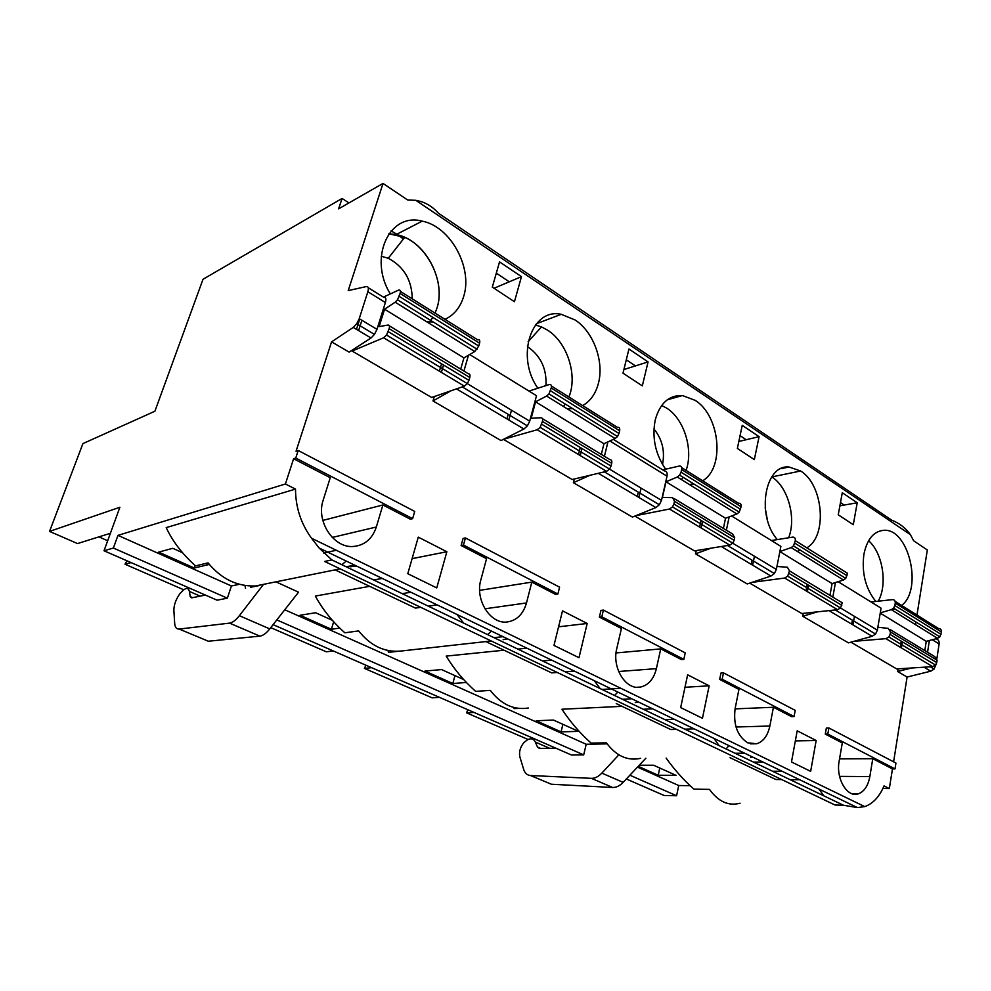 <?xml version="1.0" encoding="UTF-8"?>
<svg xmlns="http://www.w3.org/2000/svg" width="991" height="991" viewBox="0 0 991 991"><rect width="100%" height="100%" fill="white"/><g stroke="black" fill="none" stroke-linecap="round" stroke-linejoin="round"><path stroke-width="1.49" d="M639.232 765.25L653.614 765.238L676.085 775.383M638.229 766.328L658.21 775.259L659.758 768.013M438.27 213.102L891.751 520.201C899.432 523.186 905.638 527.992 910.37 534.632L913.652 540.776L927.328 549.993L916.972 615.039M740.079 803.218C728.558 806.278 718.351 801.669 709.469 789.393L693.898 789.133C683.852 780.264 674.598 769.92 666.15 758.103M872.774 758.71L869.838 776.572C868.178 785.504 864.499 791.202 858.813 793.655C847.652 798.61 835.599 778.889 839.166 761.063L842.288 742.928L825.28 734.108L827.819 734.058L828.885 727.976L895.938 763.045L895.009 768.917L892.47 768.917L872.774 758.71L839.538 758.883M864.734 806.612L857.388 807.578L843.428 805.237L331.861 559.915L319.077 547.961L311.558 538.262L864.734 806.612L865.787 806.228C873.567 803.02 879.649 796.244 884.034 785.9L889.336 788.563L892.47 768.917M823.707 795.773L819.148 789.146M730.008 757.694L775.891 779.508L781.688 779.57M790.062 779.644L799.626 779.731M725.598 802.834L724.111 802.252M676.085 775.358L658.21 775.247M574.322 479.012L573.393 482.704L632.431 517.079L655.881 507.565L659.362 504.766L661.493 500.381L667.017 476.188C667.587 472.88 666.683 471.109 664.304 470.874L613.355 439.36M681.449 479.607L682.985 477.216M686.082 470.378C693.626 449.778 684.124 418.995 666.708 408.143L661.678 405.455M665.605 469.177C655.299 454.027 651.843 437.588 655.262 419.862C659.969 403.126 669.036 395.025 682.452 395.545L695.1 400.327C720.085 415.563 725.115 467.863 702.669 480.771M693.997 484.054L690.715 484.277M662.483 464.445L662.657 463.726C665.023 450.744 662.124 439.149 653.961 428.942M626.324 778.976L664.094 795.476L676.593 795.748L678.724 785.516L690.083 785.69M882.894 788.477L889.336 788.563M915.449 624.615L915.87 621.964M936.929 658.321L939.121 643.964C939.381 641.09 938.291 639.356 935.863 638.786M893.597 761.819L907.099 677.039L930.735 671.18L934.092 669.049L935.987 664.515M332.381 620.316L315.596 612.748L300.038 615.262L331.403 629.273L339.764 628.083M206.103 563.346L208.767 564.548L194.286 568.016L158.696 552.111L172.781 548.308L182.53 552.705M284.764 609.762L586.189 744.241L607.124 743.857M678.724 785.516L637.486 767.121M640.669 758.313C627.675 761.187 616.241 756.022 606.381 742.816L591.156 743.114C580.045 733.278 570.308 721.981 561.947 709.222L622.051 706.348M528.352 708.008C513.809 710.299 501.136 704.428 490.31 690.38L475.655 691.371C463.937 680.966 454.113 669.21 446.198 656.104L504.01 650.207M491.276 640.979L400.996 651.037C384.681 652.573 370.572 645.859 358.655 630.908L344.856 632.791C332.456 621.729 322.62 609.477 315.349 596.062L369.668 586.325M258.663 585.347L255.641 585.954C237.159 586.622 221.303 578.93 208.06 562.876L195.512 565.898C182.356 554.093 172.583 541.334 166.215 527.621L295.504 489.096L285.408 483.992L293.609 458.734L295.752 458.028L298.192 450.496L414.721 511.43L412.628 518.665L295.752 458.028M239.426 584.294L231.411 585.966L117.979 535.363L285.408 483.992M205.063 639.864L208.358 641.227L259.877 636.135C262.925 635.739 266.22 633.323 269.763 628.901L298.551 592.184L275.944 581.841M466.377 682.477L452.825 683.505L424.966 671.068L441.552 669.569L463.652 679.541M561.079 731.866L536.181 720.742L553.486 720.073L578.521 731.37L561.079 731.866L562.888 724.31M777.303 539.587C756.046 515.593 764.792 464.259 789.009 466.996L800.641 470.998C823.422 484.735 827.671 536.23 806.798 547.825M800.617 550.327L798.275 550.649M800.641 470.998L771.803 476.931C788.006 486.928 796.553 518.02 788.638 537.766M767.294 519.532L765.176 507.726M794.064 716.543L791.536 716.642L773.426 707.252L769.858 726.019C767.79 735.619 763.404 741.541 756.703 743.77L747.722 742.816C737.341 736.016 733.154 724.57 735.149 708.466L738.939 689.402L719.664 679.405L722.166 679.244L794.064 716.543L795.203 710.374L723.48 672.864L720.965 673.038L719.664 679.405M750.67 757.558L752.454 756.975M719.094 745.604L713.991 738.431M616.241 703.585L670.82 729.537L676.531 729.376M684.769 729.153L694.196 728.88M627.439 758.4L624.949 757.669M726.093 748.961L728.918 745.628M735.087 753.284L744.6 753.185M195.128 565.551L194.286 568.004M563.483 406.508L565.266 404.055M568.908 396.982C577.852 375.564 567.409 342.564 547.577 330.164L541.482 326.894L535.4 324.986M582.671 405.604C590.438 401.157 595.69 393.712 598.428 383.269C604.299 361.517 593.473 331.836 575.139 319.994L561.253 314.32C531.548 307.495 515.258 356.487 537.878 388.212M568.215 408.651L572.637 408.639M527.385 346.776L528.983 347.73C541.16 356.785 546.809 369.408 545.954 385.598M438.295 213.09C433.513 207.676 427.852 203.849 421.299 201.619L415.824 200.306L407.697 200.033L383.022 183.422L338.6 208.853L342.081 198.448L203.019 279.264L154.893 411.24L82.922 443.596L49.55 531.399L119.886 507.256L104.018 550.773L113.383 548.048L227.373 598.18L231.411 585.966M403.399 239.004L398.023 234.991M396.846 234.223L391.135 230.903M293.609 458.734L330.238 477.712L323.19 500.145C315.77 521.13 333.62 548.246 353.242 546.487C364.589 545.422 372.282 538.931 376.32 527.014L332.245 537.444M311.558 538.262C300.942 523.694 295.591 507.305 295.504 489.096M258.552 585.681L250.574 587.304M341.833 564.697L346.305 561.104M346.218 566.802L354.58 565.093M350.368 566.765L356.512 566.022M352.424 350.009L352.102 351.049L383.616 337.782L386.552 335.032L389.153 328.678C389.81 326.188 389.451 324.986 388.051 325.048L379.132 326.596L384.57 309.229L395.161 302.205L397.502 299.778L400.091 293.46C400.785 290.685 400.24 289.595 398.444 290.177L383.406 297.102M388.224 331.651L468.941 380.346L467.343 383.604L464.383 386.156L383.616 337.782M494.014 288.27L521.464 276.65L514.453 301.722L492.304 287.142L499.538 261.884L521.464 276.65M468.941 380.346L469.771 377.46L389.153 328.678M389.364 325.841L468.421 373.793C469.895 373.805 470.341 375.032 469.771 377.46M361.901 320.279L358.606 330.622M400.414 291.416L477.662 339.802C479.533 339.331 480.164 340.458 479.57 343.171L400.091 293.46M441.441 364.18L439.385 371.191M399.187 296.383L478.752 346.008L479.57 343.171M478.752 346.008L474.788 351.557L395.161 302.205M460.704 369.11L463.937 357.887L474.788 351.557M352.102 351.049L431.655 397.478L464.383 386.156M368.256 287.737L383.79 297.35C385.846 297.189 386.379 298.91 385.388 302.54L376.976 329.334L374.462 334.401L371.006 337.993L349.166 352.127L331.564 341.87L353.242 327.426L356.71 323.772L359.238 318.681L367.847 291.726C368.863 288.084 368.355 286.362 366.336 286.56L348.213 290.598L383.022 183.422M359.758 318.978L356.45 329.334M450.955 390.801L432.993 400.934L434.269 396.573M441.379 372.381L443.435 365.382M468.47 355.236L463.924 371.068M418.276 537.134L407.784 573.702L436.758 587.911L446.854 551.739L418.276 537.134M373.731 579.995L382.216 578.422M104.018 550.773L217.103 600.187L227.373 598.18M263.532 584.356L239.364 615.696C235.821 620.205 232.551 622.682 229.565 623.128L179.185 629.062C176.497 629.26 174.998 627.34 174.676 623.302L173.871 610.183C173.921 604.807 175.952 599.27 179.953 593.572L183.174 590.24C186.519 587.564 188.587 587.96 189.38 591.429L190.222 596.57L191.647 597.858L205.385 595.058M437.043 307.867C445.145 283.067 429.115 247.626 404.7 237.344L388.844 233.802L396.177 234.57C424.309 239.5 446.408 279.908 437.043 307.867L435.086 313.131M381.25 256.235L388.261 258.279C403.919 266.653 411.922 280.18 412.256 298.836M348.943 202.932L342.081 198.448M429.574 321.939L432.856 317.38M420.729 607.31L415.477 608.102L335.057 569.862M428.323 606.17L437.031 604.857M402.247 593.659L410.856 592.234M412.107 558.639L446.854 551.739M384.57 309.229L463.937 357.887M509.287 281.803L496.305 273.157M110.397 533.282L77.521 543.563L49.55 531.399M98.902 536.874L107.672 540.752M131.097 562.603L125.002 564.226L126.972 560.807M183.744 589.781L125.002 564.226M117.979 535.363L113.383 548.048M245.557 588.32L244.938 585.458M398.308 651.285L388.559 652.363L387.939 650.492M487.622 634.612L491.425 631.094M494.051 637.684L502.994 636.668M503.168 639.653L507.528 638.848M463.577 623.079L457.012 614.494M333.67 621.766L331.403 629.273M843.428 805.237L835.017 805.014L324.627 561.451L331.861 559.915M322.818 520.411L382.898 504.976L376.32 527.014M382.898 504.976L410.336 519.197L412.628 518.665M331.564 341.87L296.049 451.227L298.192 450.496M479.656 590.363L531.82 582.113L555.48 594.377L557.896 594.018L559.593 587.18L465.411 537.94L463.082 538.423L461.125 545.508L463.466 545.038L465.411 537.94M557.896 594.018L463.466 545.038M461.125 545.508L486.556 558.676L480.858 579.871C474.751 599.927 490.669 624.714 507.479 621.939C516.93 620.366 523.273 614.036 526.494 602.949L484.909 608.808M531.82 582.113L526.494 602.949M528.983 391.073L549.125 384.582C551.058 384.198 551.764 385.338 551.244 388.001L548.964 393.923L546.611 396.053L535.574 401.813L603.953 443.733L615.138 438.517L546.611 396.053M511.492 410.2L508.804 420.023M503.564 439.286L537.172 429.76L540.157 427.369L609.576 469.102L606.579 471.344L537.172 429.76M535.574 401.813L531.164 418.289L540.888 417.731C542.424 417.818 542.932 419.044 542.436 421.41L540.157 427.369M606.579 471.344L572.191 479.508L503.515 439.422M580.181 447.858L578.496 454.522M551.417 386.019L617.331 427.307C619.301 427.022 620.069 428.174 619.635 430.763L551.244 388.001M550.513 390.776L618.979 433.476L619.635 430.763M618.979 433.476L617.492 436.511L615.138 438.517M601.326 454.386L603.953 443.733M542.411 418.66L609.985 459.651C611.571 459.799 612.153 461.026 611.707 463.33L542.436 421.41M541.693 424.235L611.051 466.08L611.707 463.33M611.051 466.08L609.576 469.102M432.993 400.934L501.037 440.561L523.917 429.016L527.41 425.857L529.714 421.15L467.318 383.641M506.946 418.92L508.185 414.362M469.697 354.53L536.503 395.719L529.714 421.15M444.996 319.35C454.089 315.051 460.307 307.433 463.652 296.495C473.029 267.942 450.608 226.431 422.178 221.154C389.302 212 368.057 258.18 390.318 293.918M427.431 321.703L433.29 322.013M648.064 361.913L628.938 349.03L623.005 373.161L642.317 385.871L648.064 361.913L623.896 369.532M580.231 455.55L581.903 448.886M573.393 482.704L589.893 475.308M607.954 441.862L604.423 456.269M587.192 623.475L562.504 610.865L553.981 645.426L578.992 657.702L587.192 623.475L558.565 626.82M517.859 649.105L526.878 648.188M840.479 502.573L844.208 505.063L857.215 502.771L853.288 524.71L838.237 514.8L842.288 492.713L857.215 502.771M618.867 754.82L601.834 773.116C598.415 776.684 594.934 778.418 591.379 778.344L530.482 775.519C527.175 775.259 524.908 773.215 523.669 769.388L519.891 756.963C518.838 751.934 520.213 747.09 524.028 742.432L527.361 739.868C530.978 737.948 533.641 738.679 535.338 742.073L537.456 747.028L539.513 748.49L555.976 748.23M586.189 744.241L583.699 754.894L571.485 755.018L273.095 624.652M645.847 758.239L623.141 782.37C619.734 785.875 616.241 787.585 612.673 787.486L551.368 784.228L547.094 782.444M676.593 795.748L629.88 775.21M535.549 739.311L533.071 739.373M528.079 739.484L466.55 712.814L474.07 712.455M467.876 709.742L466.55 712.814M851.69 624.132L852.384 620.193M838.138 581.692L881.073 608.164L877.369 630.152L875.524 634.029L872.13 636.296L828.984 610.617M803.292 613.355L802.747 616.266L848.42 642.862L872.13 636.296M807.355 591.602L808.495 585.545M802.747 616.266L817.389 611.843M835.45 582.547L832.812 597.102M810.65 771.357L791.487 761.955L797.198 730.813L816.163 740.512L810.65 771.357M772.509 771.233L782.072 771.258M795.352 740.884L816.163 740.512M753.42 762.079L762.959 762.042M868.599 540.727C882.77 552.99 887.8 584.579 878.212 601.19C887.8 584.579 882.77 552.99 868.599 540.727M875.846 601.45C865.515 588.555 861.538 572.81 863.917 554.229C867.026 539.414 873.529 531.449 883.427 530.346C908.45 527.435 923.302 589.05 901.674 605.451M895.034 609.019L893.486 609.341M924.826 650.579L926.263 641.338L937.585 638.328L939.852 636.879L941.413 632.01C941.549 629.731 940.57 628.567 938.502 628.529L895.133 601.364M850.885 642.18L896.731 668.937L932.642 666.646L935.566 665.085L936.743 662.57L937.102 660.204L934.786 656.624L890.042 629.483M901.191 641.45L900.249 647.247M871.027 601.971L892.395 599.642C894.464 599.642 895.418 600.806 895.245 603.135L941.413 632.01M854.44 616.365L852.954 624.887M853.87 641.35L885.917 638.662L932.642 666.646M936.743 662.57L890.079 634.426L888.853 637.002L885.917 638.662M890.079 634.426L890.475 631.985L937.102 660.204M877.865 627.241L888.221 628.381L890.475 631.985M880.281 612.859L891.318 609.663L937.585 638.328M941.054 634.351L894.848 605.538L893.609 608.127L891.318 609.663M894.848 605.538L895.245 603.135M839.885 505.831L844.208 505.063M751.934 582.386L784.699 578.038L837.568 609.7L801.769 613.516L749.704 583.129M807.17 584.74L806.03 590.809M845.769 578.397L847.491 573.281L795.302 540.64L793.494 545.905L791.177 547.602L843.477 580.008L845.769 578.397L793.494 545.905M829.962 595.38L832.093 583.6L843.477 580.008M837.568 609.7L840.529 607.954L842.239 602.801L789.48 570.878L787.672 576.18L784.699 578.038M771.394 540.541L792.614 537.134C794.671 537.035 795.562 538.2 795.302 540.64M773.426 707.252L735.062 708.875M902.367 642.156L901.426 647.953M898.044 668.851L897.623 671.514L911.571 667.996M929.385 640.508L927.564 652.239M907.099 677.039L897.623 671.514M828.885 727.976L826.345 728.051L825.28 734.108M827.819 734.058L895.009 768.917M926.263 641.338L880.243 613.119M776.944 566.48L787.387 567.224L789.48 570.878M832.093 583.6L779.867 551.578M779.88 551.516L791.177 547.602M722.166 679.244L723.48 672.864M729.165 516.893L726.366 530.222M731.556 515.977L780.883 546.388L776.362 569.429L774.38 573.541L770.936 576.056L721.299 546.512M738.828 441.466L759.081 436.672L754.337 459.589L737.354 448.415L742.247 425.337L759.081 436.672M643.283 709.259L652.635 708.838M622.484 699.274L631.787 698.779M664.911 719.627L674.301 719.293M740.066 435.644L746.186 439.731M371.6 667.686L364.428 668.38L432.088 697.825L439.496 697.342M614.569 695.484L617.827 692.052M635.293 702.631L638.229 701.888M709.16 685.822L702.458 718.277L680.668 707.586L687.63 674.809L709.16 685.822L684.979 687.271M751.215 564.325L752.058 560.188M710.993 548.184L695.521 553.82L747.239 583.947L770.936 576.056M754.448 556.248L752.64 565.167M601.822 616.811L683.84 659.362L685.227 652.871L603.408 610.084L600.967 610.394L599.382 617.108L601.822 616.811L603.408 610.084M674.301 498.646L732.683 534.05L734.678 537.729L734.133 540.343L732.783 543.167L729.785 545.137L694.456 550.872L634.872 516.1M734.133 540.343L673.905 503.998L672.493 506.921L669.495 509.027L729.785 545.137M673.905 503.998L674.499 501.322L734.678 537.729M723.393 528.414L725.536 518.268L666.002 481.775L662.422 497.445L672.629 497.631L674.499 501.322M725.536 518.268L736.883 513.957L739.212 512.161L679.628 475.135L677.287 477.03L736.883 513.957M666.002 481.775L677.287 477.03M681.697 467.641L738.543 503.255C740.574 503.094 741.429 504.27 741.119 506.748L739.212 512.161M740.587 509.324L681.065 472.199L679.628 475.135M681.065 472.199L681.647 469.561L741.119 506.748M662.657 469.858L679.194 466.067C681.201 465.857 682.031 467.021 681.647 469.561M616.043 652.945L660.737 648.894L681.35 659.56L683.84 659.362M660.737 648.894L656.389 668.64C653.812 678.946 648.548 685.091 640.62 687.036C626.064 690.665 611.707 667.823 616.774 648.61L621.407 628.517L599.382 617.108M518.689 708.392L514.143 708.615L513.648 707.438M641.078 488.105L638.885 497.457M636.024 515.63L669.495 509.027M701.009 520.721L699.621 527.076M542.572 660.96L551.677 660.142M637.275 496.491L638.291 492.155M695.521 553.82L696.227 550.587M701.133 527.98L702.508 521.625M454.943 675.614L452.825 683.505M600.112 688.547L594.352 680.73M485.863 641.586L551.69 672.889L557.227 672.455M565.217 671.824L574.384 671.093M365.927 665.209L364.428 668.38M333.31 650.951L326.287 651.793L270.754 627.637M276.811 619.92L583.699 754.894M626.287 359.807L635.429 365.902M869.838 776.572L839.575 776.374M609.886 440.97L667.017 476.188M769.858 726.019L736.016 726.998M910.37 534.632L415.824 200.306M385.388 302.54L367.847 291.726M359.238 318.681L376.976 329.334M371.006 337.993L353.242 327.426M269.763 628.901L239.364 615.696M456.492 388.881L523.917 429.016M601.834 773.116L623.141 782.37M924.046 667.203L930.735 671.18M591.379 778.344L612.673 787.486M530.482 775.519L551.368 784.228M535.338 742.073L549.72 748.329M537.456 747.028L540.789 748.465M932.283 639.74L939.121 643.964M840.504 607.979L877.369 630.152M841.793 605.29L788.985 573.43M847.057 575.734L794.819 543.155M776.362 569.429L732.745 543.204M656.389 668.64L618.632 671.502M598.316 473.302L655.881 507.565M609.552 469.139L661.493 500.381M259.877 636.135L229.565 623.128M208.358 641.227L179.185 629.062M200.157 596.124L189.38 591.429M192.712 597.647L190.222 596.57M858.813 793.655L851.418 793.518M682.452 395.545L667.216 399.831M857.388 807.578L319.09 547.973M756.703 743.77L750.645 743.869M561.253 314.32L536.416 323.71M528.153 341.709L541.482 326.894M336.296 550.253L323.723 553.052M255.641 585.954L340.099 568.846M386.552 335.032L467.343 383.604M356.71 323.772L374.462 334.401M388.261 258.279L404.7 237.344M397.502 299.778L477.142 349.278M422.178 221.154L396.177 234.57M883.427 530.346L880.305 530.829M934.092 669.049L930.326 666.794M835.264 609.948L875.524 634.029M935.566 665.085L888.853 637.002M939.852 636.879L893.609 608.127M840.529 607.954L787.672 576.18M727.505 545.508L774.38 573.541M789.009 466.996L780.821 468.718M732.783 543.167L672.493 506.921M640.62 687.036L636.953 687.271M620.8 688.274L601.971 689.451M604.361 471.865L659.362 504.766M548.964 393.923L617.492 436.511M527.41 425.857L462.252 386.899"/></g></svg>
